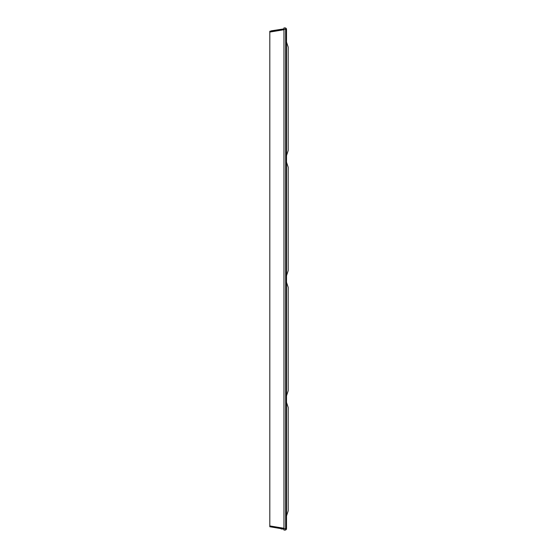 <?xml version="1.0" encoding="UTF-8"?>
<svg xmlns="http://www.w3.org/2000/svg" width="558" height="558" viewBox="0 0 558 558"><rect width="100%" height="100%" fill="white"/><g stroke="black" fill="none" stroke-linecap="round" stroke-linejoin="round"><path stroke-width="0.84" d="M286.505 402.409L288.193 407.473L288.193 510.856L286.505 515.913M286.505 282.299L288.193 287.363L288.193 390.746L286.505 395.803M283.973 529.124L283.973 528.28L269.807 525.936L269.807 526.738L283.973 529.124L281.099 528.935M283.973 29.72L269.807 32.064L269.807 526.696M286.505 29.337L285.661 29.337L285.661 528.663L283.973 528.754L283.973 530.1L285.661 530.009L286.505 529.124L286.505 528.663L285.661 528.663L285.661 530.009L286.505 529.124L286.505 28.877L285.668 27.998L286.505 28.877M283.973 528.754L283.973 27.9L285.661 27.991L285.661 29.337L283.973 29.246M269.807 32.064L269.807 31.262L283.973 28.877L271.216 30.85M286.505 155.591L288.193 150.527L288.193 47.144L286.505 42.087M286.505 275.701L288.193 270.637L288.193 167.254L286.505 162.197"/></g></svg>
